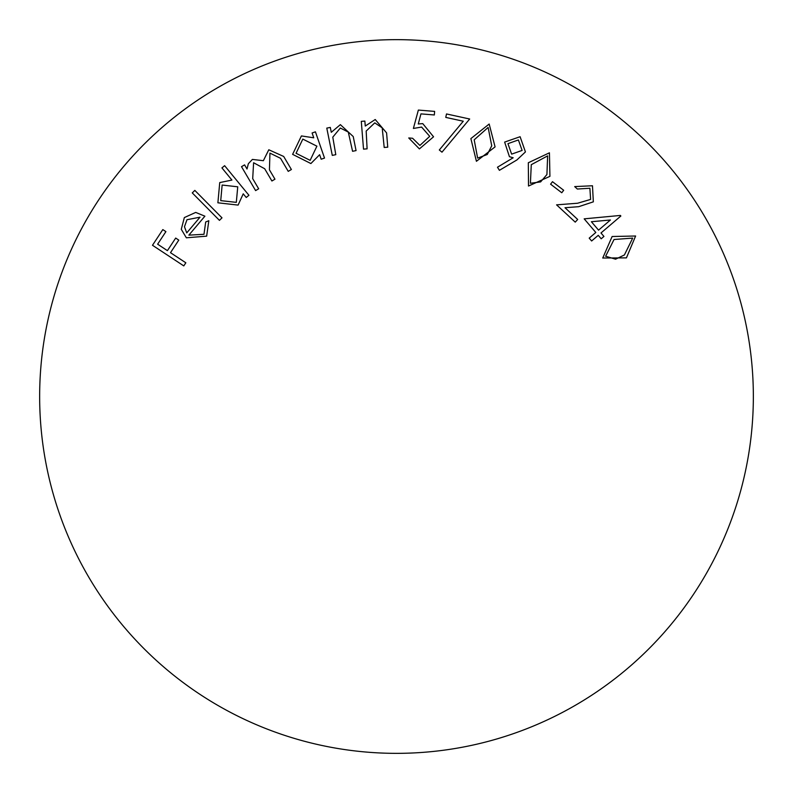 <?xml version="1.0" encoding="UTF-8"?>
<svg xmlns="http://www.w3.org/2000/svg" width="793" height="793" viewBox="0 0 793 793"><rect width="100%" height="100%" fill="white"/><g stroke="black" fill="none" stroke-linecap="round" stroke-linejoin="round"><path stroke-width="1.19" d="M753.35 396.5A356.85 356.85 0 0 0 396.5 39.65A356.85 356.85 0 0 0 39.65 396.5A356.85 356.85 0 0 0 396.5 753.35A356.85 356.85 0 0 0 753.35 396.5M221.99 217.847L219.443 220.365L192.273 192.907L194.82 190.389L221.99 217.847M231.923 180.07L221.931 167.898L224.627 165.687L248.933 195.276L246.236 197.487L243.223 193.819L238.108 205.09L217.887 202.8L219.74 182.578L231.923 180.07M335.796 154.675L332.287 155.388L326.785 128.119L330.294 127.415L331.286 132.302L340.375 124.65L353.232 136.555L356.057 150.591L352.578 151.294L348.296 132.084L340.326 128.03L332.782 137.159L335.796 154.675M367.1 148.846L363.521 149.134L361.291 121.359L364.859 121.071L365.266 126.047L375.218 119.515L386.597 132.887L387.747 147.181L384.199 147.468L382.206 127.842L374.772 122.865L366.178 131.053L367.1 148.846M413.391 128.446L418.357 110.078L434.623 111.387L434.336 114.965L420.954 113.885L418.268 123.976L422.748 123.619L433.553 136.792L419.398 148.915L408.742 137.962L412.598 138.269L419.903 145.436L429.717 136.337L421.598 127.068L413.391 128.446M463.271 121.22L445.765 117.404L446.509 113.954L469.674 119.009L441.979 152.177L439.312 149.986L463.271 121.22M495.08 146.883L476.415 161.296L470.873 138.597L489.172 124.035L495.08 146.883M549.926 176.343L528.505 186.038L528.326 162.743L549.43 152.811L549.926 176.343M626.43 257.874L602.739 258.022L612.127 236.512L635.609 236.007L626.43 257.874M595.821 232.478L584.183 218.848L620.364 215.438L620.86 216.013L600.985 232.973L603.939 236.433L601.203 238.782L598.249 235.323L591.628 240.983L589.199 238.138L595.821 232.478M590.607 199.42L589.893 188.248L577.334 189.031L574.697 186.593L592.47 185.76L593.342 201.838L578.682 206.686L565.012 207.736L577.691 219.473L575.232 222.129L556.577 204.852L577.572 203.236L590.607 199.42M561.771 192.749L550.59 184.174L552.493 181.696L563.674 190.27L561.771 192.749M525.432 151.929L516.897 159.958L499.402 170.326L497.479 167.224L513.17 157.767L509.443 156.707L504.626 142.086L520.109 136.713L525.432 151.929M313.76 137.804L312.095 132.986L315.426 131.836L324.515 158.075L321.185 159.224L319.629 154.714L310.886 163.546L292.617 154.348L301.419 135.93L313.76 137.804M258.667 188.793L255.604 190.598L241.508 166.669L244.571 164.875L247.01 168.998L248.338 163.725L252.412 159.423L263.355 160.701L268.797 149.768L283.686 156.459L291.388 169.514L288.236 171.367L280.544 158.313L269.937 153.118L269.442 169.831L274.963 179.188L271.9 180.992L264.684 168.74L253.601 162.743L252.699 178.653L258.667 188.793M188.863 235.144L203.979 234.292L205.694 221.981L208.827 220.722L206.656 236.155L186.355 237.801L181.28 229.296L184.343 217.569L195.712 212.415L204.891 216.182L188.863 235.144M185.84 262.79L183.788 265.903L152.484 245.275L162.823 229.593L165.906 231.625L157.629 244.194L167.412 250.647L175.689 238.069L178.782 240.11L170.495 252.68L185.84 262.79M632.705 238.098L614.04 239.506L605.634 256.228L615.576 259.192L624.398 254.969L632.705 238.098M591.39 221.733L598.556 230.139L610.441 219.988L591.39 221.733M547.636 155.884L531.28 164.686L530.408 183.252L540.608 181.914L546.922 174.539L547.636 155.884M507.936 143.662L511.634 154.129L522.121 150.432L518.394 139.955L507.936 143.662M488.131 127.445L474.194 139.826L477.634 158.124L487.279 154.486L491.739 145.823L488.131 127.445M316.903 146.17L302.817 139.092L296.057 153.287L310.142 160.345L316.903 146.17M237.741 186.801L222.139 185.056L220.732 200.629L236.314 202.354L237.741 186.801M186.742 232.894L200.014 217.183L186.979 219.72L184.472 226.739L186.742 232.894"/></g></svg>
